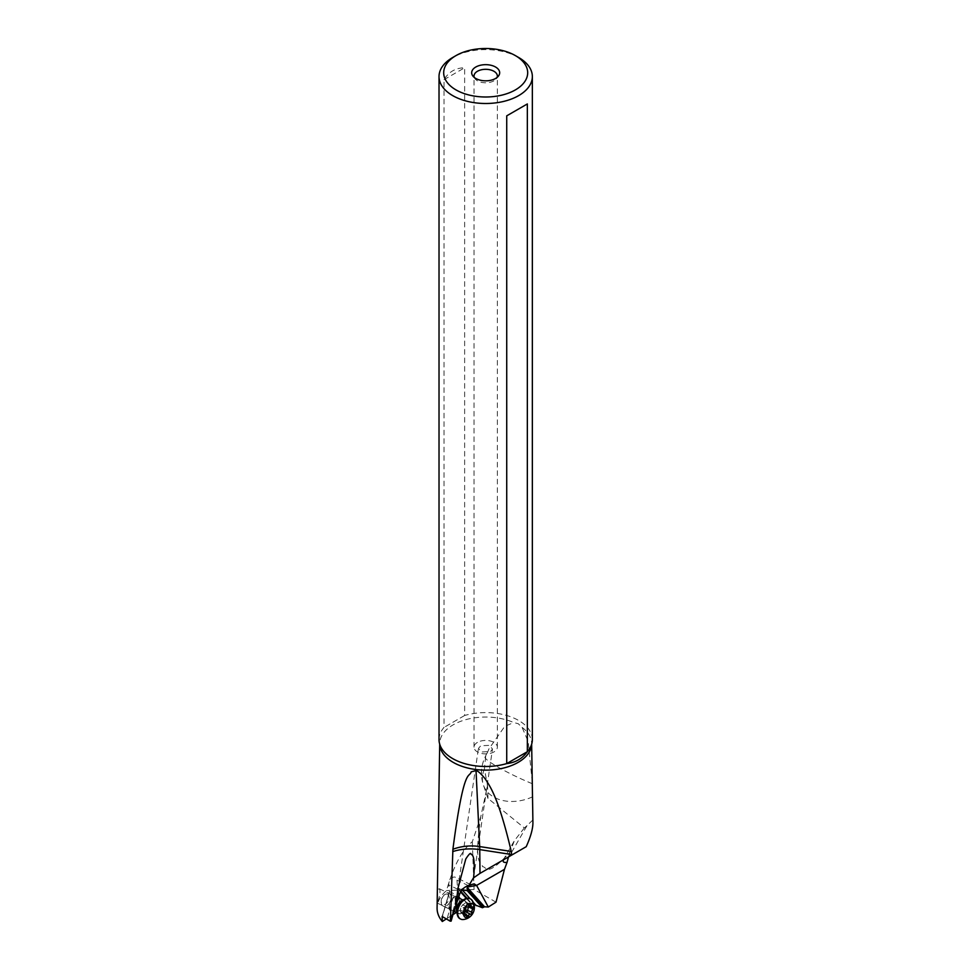 <?xml version="1.0" encoding="UTF-8"?>
<svg xmlns="http://www.w3.org/2000/svg" width="970" height="970" viewBox="0 0 970 970"><rect width="100%" height="100%" fill="white"/><g stroke="black" fill="none" stroke-linecap="round" stroke-linejoin="round"><path stroke-width="0.73" stroke-dasharray="4.85 3.64" d="M518.671 57.509A46.669 26.942 0 0 0 452.687 57.509M532.348 739.552A46.669 26.942 180 0 0 518.683 720.492A46.669 26.942 0 0 0 464.642 715.496L464.642 67.754C455.585 67.924 448.71 71.889 444.03 79.649L444.03 727.403A46.669 26.942 0 0 0 439.022 739.552M444.03 79.649L464.642 67.754M464.642 715.496L444.03 727.403L464.642 715.496M532.263 782.111L528.129 741.395L522.115 727.415L518.21 723.693L513.712 722.553A45.966 26.542 0 0 0 465.564 719.728A45.966 26.542 0 0 0 439.725 743.347A45.966 26.542 0 0 0 439.725 744.245M532.287 783.699A37.333 4.244 -154.6 0 1 497.719 766.943A37.333 4.244 -154.6 0 1 485.061 757.121A37.333 4.244 -154.6 0 1 485.606 756.758L489.074 748.67L504.715 726.397L513.712 722.553M532.918 822.596L532.639 805.148M485.606 756.758L484.394 769.113L487.558 785.385L480.756 816.752L472.317 841.705C461.878 850.241 453.269 866.525 446.515 890.569C440.416 895.88 437.276 901.712 437.082 908.041M437.252 897.432L437.894 890.63L438.561 889.041L439.665 889.163C441.229 893.346 436.427 906.259 437.167 902.985L451.317 909.969A6.996 4.377 -64.5 0 1 450.407 909.29A6.996 4.377 -64.5 0 1 450.795 900.972A6.996 4.377 -64.5 0 1 457.331 897.335A6.996 4.377 -64.5 0 1 458.228 898.002M446.151 919.039L452.954 914.661M456.446 912.418L470.68 903.252L474.039 904.537M461.938 889.939L457.852 887.986L457.573 888.556L456.967 880.154A5.832 3.65 -64.5 0 0 455.354 877.268A5.832 3.65 -64.5 0 0 450.844 878.965A5.832 3.65 -64.5 0 0 448.722 884.919L449.522 891.636L442.429 916.517L451.123 921.136M442.138 916.504L449.522 891.636L454.118 893.831L447.061 918.845M458.798 896.838A8.172 5.105 115.5 0 0 450.82 900.148A8.172 5.105 115.5 0 0 450.056 910.369A8.172 5.105 115.5 0 0 453.911 911.279M453.984 911.242A8.172 5.105 115.5 0 0 460.01 898.608M458.786 896.898L458.64 896.668A8.172 3.262 8.3 0 0 456.7 897.262L456.627 897.784M532.736 820.074L527.013 825.652L509.189 856.522L526.225 846.689M527.013 825.652L524.346 827.943L488.007 798.431L487.558 785.385M484.394 769.113A37.333 27.16 -18.6 0 0 483.412 784.997A37.333 27.16 -18.6 0 0 493.694 797.025A37.333 27.16 -18.6 0 0 532.469 796.867M524.346 827.943L514.391 840.687L509.905 852.29C485.594 878.577 487.025 866.598 482.539 866.671C481.071 859.917 473.481 868.065 480.756 816.752M496.009 902.173L474.063 889.502L472.317 841.705M509.905 852.29L508.486 856.934M474.063 889.502L446.515 890.569M470.123 898.766L473.239 902.27M470.705 884.616L472.39 883.973M469.201 885.986C475.203 881.669 463.224 887.889 459.841 890.217L448.722 884.919M450.82 919.063L458.095 892.764A7.275 4.547 -64.5 0 1 458.907 890.678L459.841 890.217M490.687 751.423L492.493 749.046L489.462 745.372L480.793 745.748L478.428 748.428L481.472 752.017L490.687 751.423M455.524 897.856L456.7 897.262M477.434 742.402A11.664 6.741 0 0 0 474.015 747.167A11.664 6.741 0 0 0 481.217 753.387A11.664 6.741 0 0 0 493.936 751.932A11.664 6.741 0 0 0 497.355 747.167A11.664 6.741 0 0 0 490.153 740.947A11.664 6.741 0 0 0 477.434 742.402M474.257 77.418A11.664 6.741 0 0 0 475.033 78.8A11.664 6.741 0 0 0 493.936 80.813A11.664 6.741 0 0 0 496.337 78.8A11.664 6.741 0 0 0 497.101 77.418M458.289 892.618A6.463 4.038 -64.5 0 1 458.652 891.563L458.822 893.867L454.118 893.831M458.822 893.867L454.287 909.945M458.24 898.014A6.996 4.377 -64.5 0 1 457.864 906.332A6.996 4.377 -64.5 0 1 451.317 909.969M448.334 894.801A5.602 3.504 115.5 0 0 444.102 895.08A5.602 3.504 115.5 0 0 441.217 901.118A5.602 3.504 115.5 0 0 442.065 903.81A5.602 3.504 115.5 0 0 447.643 902.039A5.602 3.504 115.5 0 0 448.334 894.801M450.092 894.146A6.996 4.377 -64.5 0 1 449.716 902.452A6.996 4.377 -64.5 0 1 443.169 906.089A6.996 4.377 -64.5 0 1 442.271 905.41A6.996 4.377 -64.5 0 1 441.217 902.039A6.996 4.377 -64.5 0 1 444.818 894.486A6.996 4.377 -64.5 0 1 449.195 893.455A6.996 4.377 -64.5 0 1 450.092 894.146M470.098 898.778A11.204 7.008 -64.5 0 1 471.299 899.736A11.204 7.008 -64.5 0 1 470.802 912.843A11.204 7.008 -64.5 0 1 460.483 918.978M472.196 900.475A11.204 7.008 -64.5 0 1 471.869 912.006A11.204 7.008 -64.5 0 1 463.114 919.536M470.668 914.249L466.121 912.091L462.047 913.679L460.459 911.897L464.606 914.055M466.934 916.674L462.169 914.067L466.606 915.85M461.356 912.018L460.459 911.897L460.229 910.005L461.199 906.574L465.758 908.744M461.199 906.574L465.042 903.082L469.601 905.252M465.042 903.082L466.618 902.536L468.946 905.155L468.364 906.804M469.262 905.847L466.958 904.743L468.946 905.155M522.115 727.415A45.966 26.542 180 0 1 531.645 743.347A45.966 26.542 180 0 1 531.633 744.245M457.573 888.556L460.58 891.927M466.364 898.402L470.68 903.252M459.598 894.255L458.095 892.764L450.335 920.227M468.449 885.622L456.967 880.154M457.852 887.986L460.895 891.394M467.019 898.269L471.408 903.179M461.95 900.73A6.996 4.377 -64.5 0 1 464.521 900.754A6.996 4.377 -64.5 0 1 465.43 901.445A6.996 4.377 -64.5 0 1 465.042 909.751A6.996 4.377 -64.5 0 1 458.495 913.388A6.996 4.377 -64.5 0 1 457.597 912.709A6.996 4.377 -64.5 0 1 456.858 911.412M463.042 900.051L464.521 900.754L461.114 901.239A7.117 4.45 -64.5 0 1 465.709 901.445A7.117 4.45 -64.5 0 1 464.836 910.66A7.117 4.45 -64.5 0 1 457.743 912.903A7.117 4.45 -64.5 0 1 456.737 910.454L458.495 913.388L457.015 912.685M463.563 913.728L466.606 915.183M460.459 911.897L464.339 913.74M460.229 910.005L464.8 912.176M462.484 904.719L467.031 906.889M466.558 903.131L469.953 904.743M468.146 904.913L472.705 907.083M463.357 907.956A13.034 2.583 -145.2 0 0 465.818 910.357M440.101 745.324L439.701 744.16M487.934 798.455L483.412 784.997A37.333 37.333 0 0 1 485.061 757.121L489.074 748.67M531.269 745.324L531.657 744.16M450.189 920.542L458.701 890.957M486.115 791.641L487.328 786.306M470.632 884.543L455.354 877.268M473.639 877.571L492.493 749.046M457.864 888.653L478.428 748.428M497.355 747.167L497.355 76.048M474.015 747.167L474.015 76.048M475.033 78.8L472.899 76.048M496.337 78.8L498.459 76.048M503.078 860.257L514.379 840.687M449.292 891.83L442.308 916.541M439.277 888.738L457.331 897.335M441.217 901.118L441.217 902.039M444.102 895.08L444.818 894.486M449.195 893.455L458.289 897.784M443.169 906.089L453.924 911.218M464.278 913.316L461.126 911.812M470.789 904.489L466.437 902.403M473.117 907.095L468.716 904.998"/><path stroke-width="1.45" d="M455.985 55.605L452.687 57.509A46.669 26.942 0 0 0 439.022 76.557L439.022 739.552A46.669 26.942 0 0 0 440.101 745.324A46.669 26.942 0 0 0 452.687 758.601A46.669 26.942 180 0 0 506.728 763.596L527.341 751.702C522.26 758.673 515.385 762.65 506.728 763.596L506.728 115.842L527.341 103.948L527.341 751.702A46.669 26.942 180 0 0 531.269 745.324A46.669 26.942 180 0 0 532.348 739.552L532.348 76.557A46.669 26.942 180 0 0 518.683 57.509L515.385 55.605A42.001 24.25 180 0 1 515.385 89.895A42.001 24.25 180 0 1 455.985 89.895A42.001 24.25 180 0 1 455.985 55.605A42.001 24.25 180 0 1 515.385 55.605L518.683 57.509A46.669 26.942 0 0 0 518.671 57.509M475.785 67.027A14.004 8.087 0 0 0 472.899 76.048A14.004 8.087 0 0 0 495.585 78.461A14.004 8.087 0 0 0 498.459 76.048A14.004 8.087 0 0 0 493.621 66.093A14.004 8.087 0 0 0 475.785 67.027M439.022 76.557A46.669 26.942 0 0 0 452.687 95.606A46.669 26.942 180 0 0 503.539 101.45A46.669 26.942 180 0 0 532.348 76.557M458.555 896.959L455.839 905.98L455.524 897.856L456.87 897.771L457.864 888.653L465.782 858.971C469.043 854 470.802 852.363 471.032 854.085C471.02 855.14 475.906 852.193 473.603 877.826L479.992 873.376L479.762 849.611A37.333 7.893 98.8 0 0 479.677 846.567L476.027 770.629C477.87 770.81 480.95 773.587 485.267 778.934C489.559 785.797 498.168 796.03 511.263 851.454L511.736 855.055L526.225 846.689C530.723 836.698 532.954 828.659 532.918 822.596L531.657 744.16M437.167 902.985L437.082 908.041C437.046 912.831 438.792 917.317 442.32 921.5L442.138 916.504L450.104 921.124L450.444 920.093L452.905 849.271C464.036 764.251 469.237 778.631 471.214 771.817L476.027 770.629M454.287 909.945L451.123 921.136L450.104 921.124L450.335 920.227M437.167 902.73L439.701 744.16M442.32 921.5L446.151 919.039M452.954 914.661L456.446 912.418M460.01 898.608A8.172 5.105 115.5 0 0 459.198 897.226A8.172 5.105 115.5 0 0 458.798 896.838M473.639 877.571L468.91 885.452C464.557 886.677 461.453 889.623 459.598 894.255L458.786 896.898A6.996 2.789 -171.7 0 0 456.87 897.771M455.839 905.98L450.444 920.093M479.992 873.376L511.736 855.055M508.486 856.934L507.08 862.318C503.672 862.791 502.508 861.93 503.612 859.735L509.189 856.522M507.08 862.318L504.461 869.338L496.009 902.173L488.298 907.047L484.539 906.78L482.466 907.726L474.039 904.537M461.938 889.939L467.176 890.605L482.466 907.726M467.176 890.605L467.273 887.429L470.705 884.616M462.46 890.181L470.123 898.766M473.239 902.27L476.306 905.701M469.65 885.21L474.112 883.84L476.573 885.44L504.461 869.338M467.807 886.956L476.573 885.44M497.101 77.418A11.664 6.741 0 0 0 497.355 76.048A11.664 6.741 0 0 0 490.153 69.828A11.664 6.741 0 0 0 477.434 71.283A11.664 6.741 0 0 0 474.015 76.048A11.664 6.741 0 0 0 474.257 77.418M476.803 885.828L488.298 907.047M527.341 103.948L506.728 115.842M460.483 918.978A11.204 7.008 -64.5 0 1 460.216 918.869A11.204 7.008 -64.5 0 1 458.774 917.765A11.204 7.008 -64.5 0 1 457.173 913.91A11.204 7.008 -64.5 0 1 464.084 899.408A11.204 7.008 -64.5 0 1 469.856 898.644A11.204 7.008 -64.5 0 1 470.098 898.778M472.39 914.104A12.137 12.137 0 0 1 463.114 919.536A11.204 7.008 -64.5 0 1 460.726 919.111A11.204 7.008 -64.5 0 1 459.283 918.008A11.204 7.008 -64.5 0 1 459.889 904.719A11.204 7.008 -64.5 0 1 470.365 898.887A11.204 7.008 -64.5 0 1 471.808 899.978A11.204 7.008 -64.5 0 1 472.196 900.475A12.137 12.137 0 0 1 473.821 911.097A7.699 4.814 -64.5 0 1 472.39 914.104A7.699 4.814 -64.5 0 1 464.557 916.771A7.699 4.814 -64.5 0 1 465.503 906.804A7.699 4.814 -64.5 0 1 473.166 904.379A7.699 4.814 -64.5 0 1 473.821 911.097M468.122 915.898A2.546 1.588 -64.5 0 1 470.668 914.249A2.546 1.588 -64.5 0 1 470.68 914.261L470.68 914.261A1.188 0.74 115.5 0 0 471.966 912.406A2.546 1.588 -64.5 0 1 472.936 908.987A1.188 0.74 115.5 0 0 472.705 907.083A2.546 1.588 -64.5 0 1 471.808 907.059A2.546 1.588 -64.5 0 1 471.117 905.301A1.188 0.74 115.5 0 0 469.601 905.252A2.546 1.588 -64.5 0 1 467.055 906.901L467.043 906.901A1.188 0.74 115.5 0 0 465.758 908.744A2.546 1.588 -64.5 0 1 464.8 912.176A1.188 0.74 115.5 0 0 465.018 914.067A2.546 1.588 -64.5 0 1 465.915 914.092A2.546 1.588 -64.5 0 1 466.243 914.346A2.546 1.588 -64.5 0 1 466.606 915.85A1.188 0.74 115.5 0 0 468.122 915.898L466.606 915.183M465.818 910.357A13.034 2.583 -145.2 0 0 467.443 911.739L465.054 911.885M467.443 911.739L468.364 906.804L472.936 908.987M468.946 905.155L468.364 906.804M439.725 744.245A45.966 26.542 0 0 0 453.184 762.359A45.966 26.542 180 0 0 502.751 768.228A45.966 26.542 180 0 0 531.633 744.245M460.58 891.927L466.364 898.402M450.25 921.112L450.82 919.063M511.699 854.546L479.762 849.611A37.333 22.431 -0.6 0 0 452.735 851.587M511.263 851.454L479.677 846.567A37.333 25.353 -2.7 0 0 452.905 849.271M483.533 907.023L467.031 888.532M469.201 885.986L468.449 885.622M460.895 891.394L467.019 898.269M456.627 897.784L455.718 903.967M467.273 887.429L484.539 906.78M456.858 911.412A6.996 4.377 -64.5 0 1 461.95 900.73M457.173 913.91L456.737 910.454A7.117 4.45 -64.5 0 1 461.114 901.239L464.084 899.408M473.166 904.379A12.137 9.154 -41.8 0 0 471.808 899.978M466.121 912.079L470.668 914.249L466.109 912.079M471.966 912.406L467.407 910.236M464.339 913.74L465.018 914.067M469.953 904.743L471.117 905.301M458.289 897.784L463.042 900.051M453.924 911.218L457.015 912.685M465.915 914.092L464.278 913.316M471.808 907.059L469.262 905.847"/></g></svg>
